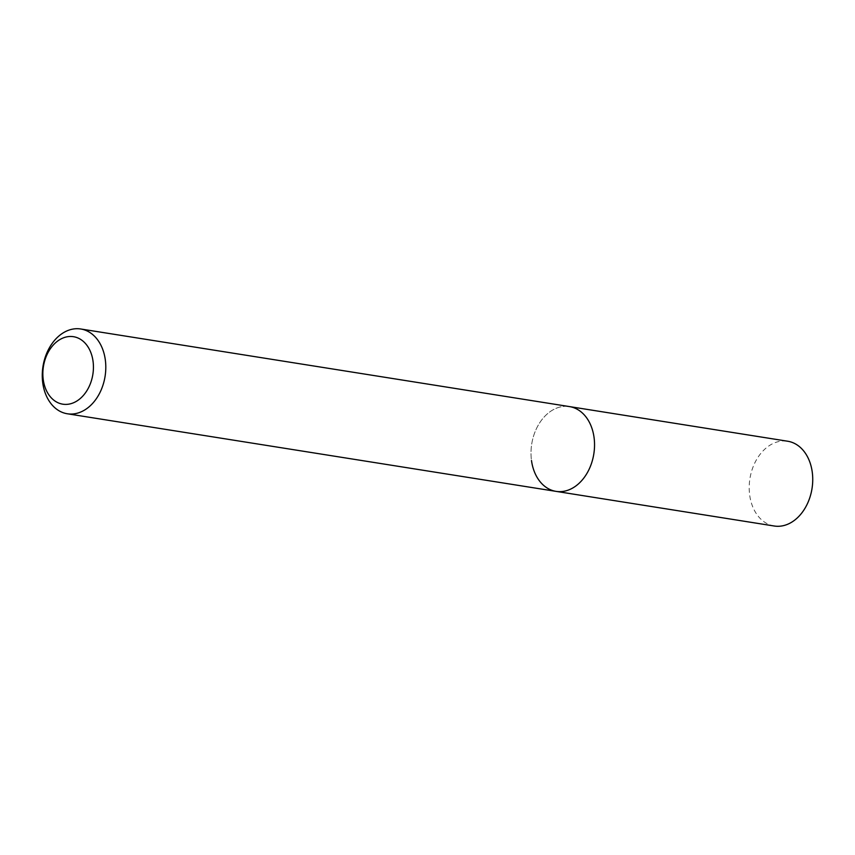 <?xml version="1.0" encoding="UTF-8"?>
<svg xmlns="http://www.w3.org/2000/svg" width="855" height="855" viewBox="0 0 855 855"><rect width="100%" height="100%" fill="white"/><g stroke="black" fill="none" stroke-linecap="round" stroke-linejoin="round"><path stroke-width="0.64" stroke-dasharray="4.28 3.21" d="M556.039 491.369A42.921 31.443 99 0 1 531.489 460.503A42.921 31.443 99 0 1 569.494 406.595A42.921 31.443 99 0 0 531.489 460.503M774.235 526.007A42.921 31.443 99 0 1 749.685 495.152A42.921 31.443 99 0 1 787.701 441.233"/><path stroke-width="1.28" d="M93.045 361.27A34.157 25.019 99 0 1 72.568 403.143A34.157 25.019 99 0 1 43.242 379.609A34.157 25.019 99 0 1 63.719 337.736A34.157 25.019 99 0 1 93.045 361.27M105.315 359.848A42.921 31.443 99 0 1 67.299 413.767A42.921 31.443 99 0 1 42.75 382.901A42.921 31.443 99 0 1 80.765 328.993A42.921 31.443 99 0 1 105.315 359.848M80.765 328.993L569.494 406.595A42.921 31.443 99 0 1 594.054 437.461A42.921 31.443 99 0 1 556.039 491.369A42.921 31.443 99 0 1 531.489 460.503M594.054 437.461A42.921 31.443 99 0 1 556.039 491.369L774.235 526.007A42.921 31.443 99 0 0 812.25 472.099A42.921 31.443 99 0 0 787.701 441.233L569.494 406.595A42.921 31.443 99 0 1 594.054 437.461M67.299 413.767L556.039 491.369"/></g></svg>

